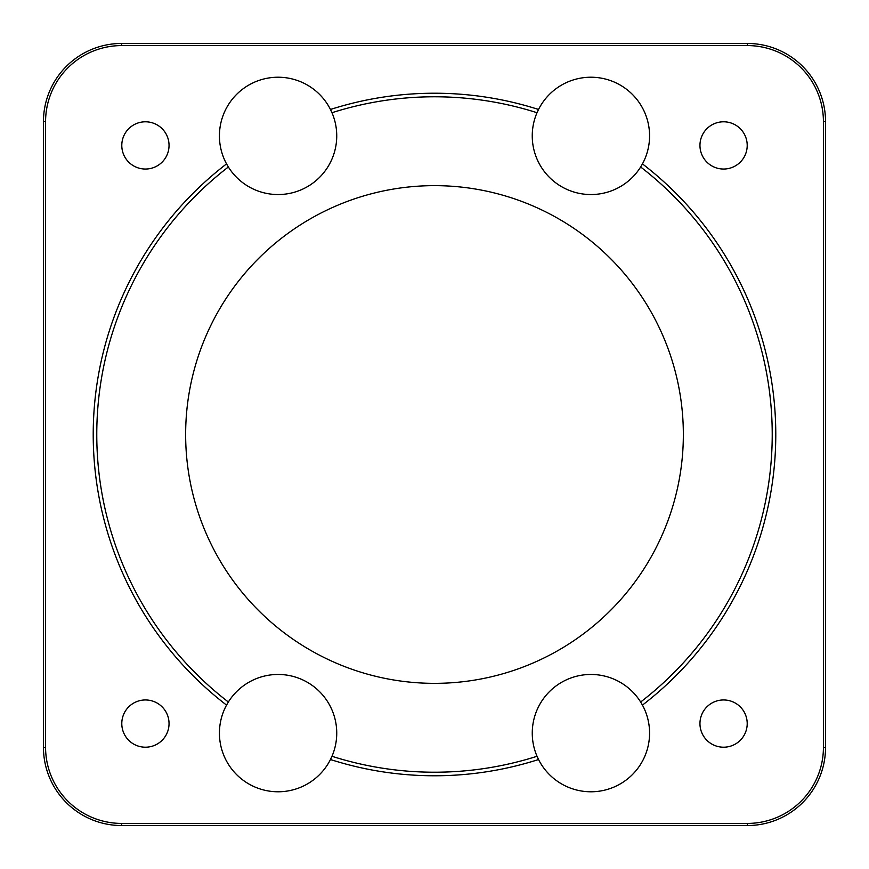 <?xml version="1.0" encoding="UTF-8"?>
<svg xmlns="http://www.w3.org/2000/svg" width="869" height="869" viewBox="0 0 869 869"><rect width="100%" height="100%" fill="white"/><g stroke="black" fill="none" stroke-linecap="round" stroke-linejoin="round"><path stroke-width="1.3" d="M331.969 112.72A337.726 337.726 0 0 1 537.031 112.72L538.541 109.472A341.278 341.278 0 0 0 330.459 109.472L331.969 112.72A58.657 58.657 0 0 1 294.265 192.266A58.657 58.657 0 0 1 228.351 166.989L226.548 163.893A58.657 58.657 0 0 1 250.859 83.924A58.657 58.657 0 0 1 331.969 112.72M226.548 163.893A58.657 58.657 0 0 0 228.351 166.989A337.726 337.726 0 0 0 228.351 702.011L226.548 705.107A58.657 58.657 0 0 0 250.859 785.076A58.657 58.657 0 0 0 330.459 759.528A341.278 341.278 0 0 0 538.541 759.528A58.657 58.657 0 0 0 649.577 733.121A58.657 58.657 0 0 0 642.452 705.107A341.278 341.278 0 0 0 642.452 163.893A58.657 58.657 0 0 0 604.498 78.818A58.657 58.657 0 0 0 563.699 187.845A58.657 58.657 0 0 0 640.649 166.989A337.726 337.726 0 0 1 640.649 702.011L642.452 705.107A58.657 58.657 0 0 0 563.699 681.155A58.657 58.657 0 0 0 537.031 756.28A337.726 337.726 0 0 1 331.969 756.28L330.459 759.528A58.657 58.657 0 0 0 294.265 676.734A58.657 58.657 0 0 0 226.548 705.107A341.278 341.278 0 0 1 226.548 163.893M747.34 823.421L121.66 823.421A76.081 76.081 0 0 1 45.579 747.34L45.579 121.66A76.081 76.081 0 0 1 121.66 45.579L747.34 45.579A76.081 76.081 0 0 1 823.421 121.66L823.421 747.34A76.081 76.081 0 0 1 747.34 823.421L747.34 825.55A78.21 78.21 0 0 0 825.55 747.34L825.55 121.66A78.21 78.21 0 0 0 747.34 43.45L121.66 43.45A78.21 78.21 0 0 0 43.45 121.66L43.45 747.34A78.21 78.21 0 0 0 121.66 825.55L747.34 825.55M169.042 145.416A23.626 23.626 0 0 1 145.416 169.042A23.626 23.626 0 0 1 121.79 145.416A23.626 23.626 0 0 1 145.416 121.79A23.626 23.626 0 0 1 169.042 145.416M747.21 723.584A23.626 23.626 0 0 1 723.584 747.21A23.626 23.626 0 0 1 699.958 723.584A23.626 23.626 0 0 1 723.584 699.958A23.626 23.626 0 0 1 747.21 723.584M169.042 723.584A23.626 23.626 0 0 1 145.416 747.21A23.626 23.626 0 0 1 121.79 723.584A23.626 23.626 0 0 1 145.416 699.958A23.626 23.626 0 0 1 169.042 723.584M747.21 145.416A23.626 23.626 0 0 1 723.584 169.042A23.626 23.626 0 0 1 699.958 145.416A23.626 23.626 0 0 1 723.584 121.79A23.626 23.626 0 0 1 747.21 145.416M640.649 166.989L642.452 163.893A58.657 58.657 0 0 1 640.649 166.989M537.031 756.28L538.541 759.528A58.657 58.657 0 0 1 537.031 756.28M683.349 434.5A248.849 248.849 0 0 0 310.07 218.988A248.849 248.849 0 0 0 310.07 650.012A248.849 248.849 0 0 0 683.349 434.5M121.66 823.421L121.66 825.55M825.55 747.34L823.421 747.34M825.55 121.66L823.421 121.66M747.34 43.45L747.34 45.579M121.66 43.45L121.66 45.579M43.45 121.66L45.579 121.66M43.45 747.34L45.579 747.34"/></g></svg>
